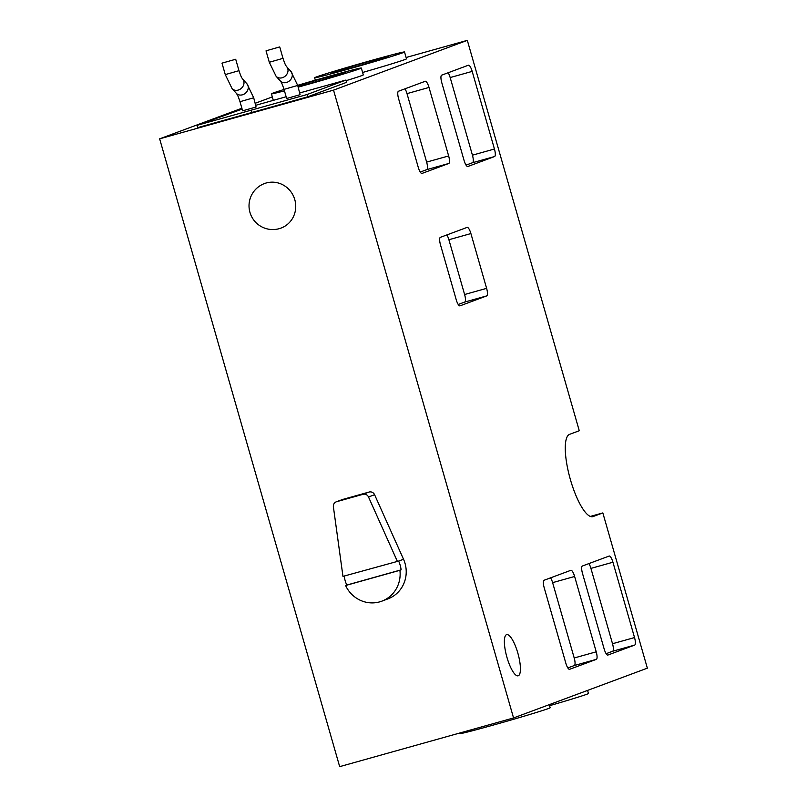 <?xml version="1.0" encoding="UTF-8"?>
<svg xmlns="http://www.w3.org/2000/svg" width="807" height="807" viewBox="0 0 807 807"><rect width="100%" height="100%" fill="white"/><g stroke="black" fill="none" stroke-linecap="round" stroke-linejoin="round"><path stroke-width="1.21" d="M222.248 63.067L235.705 59.254L222.248 63.067M256.071 107.008L242.614 110.821L240.002 101.692L253.701 97.768L256.071 107.008M266.27 50.74L279.726 46.927L266.27 50.74M300.093 94.681L286.636 98.494L284.024 89.365L297.722 85.441L300.093 94.681M400.171 565.182A29.698 28.568 -110.4 0 0 398.658 561.067L342.965 576.38L333.392 506.816A4.751 4.57 -110.4 0 1 336.277 501.813L342.36 499.553A4.751 4.57 -110.4 0 1 342.713 499.442L369.122 492.038A4.751 4.57 -110.4 0 1 374.589 494.711L403.53 559.251A29.698 28.568 -110.4 0 1 405.033 563.377A29.698 28.568 -110.4 0 1 387.874 598.905L381.792 601.175A29.698 28.568 -110.4 0 0 399.909 570.297L401.119 569.843A29.698 28.568 -110.4 0 0 400.171 565.182M344.196 576.037L344.236 576.309A29.698 28.568 -110.4 0 0 345.144 580.596A29.698 28.568 -110.4 0 0 346.798 585.065L345.588 585.509A29.698 28.568 -110.4 0 0 381.792 601.175M266.229 182.977A23.756 22.848 -110.4 0 0 264.494 183.542A23.756 23.756 0 0 0 250.19 213.159A23.756 23.756 0 0 0 281.058 228.068A23.756 22.848 -110.4 0 0 294.787 199.642A23.756 22.848 -110.4 0 0 266.229 182.977M297.803 85.734A30.172 0.656 164 0 1 328.6 76.816A30.172 0.656 164 0 1 345.386 72.62A30.172 0.656 164 0 1 344.347 73.104A30.172 0.656 164 0 1 298.086 86.712M331.616 72.691A30.172 0.656 164 0 1 363.372 63.097A30.172 0.656 164 0 1 388.57 56.551A30.172 0.656 164 0 1 387.521 57.035A30.172 0.656 164 0 1 355.766 66.638A30.172 0.656 164 0 1 330.567 73.185A30.172 0.656 164 0 1 331.616 72.691M284.054 89.466A46.766 1.019 -16 0 0 273.059 93.067A46.766 1.019 -16 0 0 271.434 93.824A46.766 1.019 -16 0 0 284.447 90.838M298.207 87.116A46.766 1.019 -16 0 0 359.72 68.797A46.766 1.019 -16 0 0 361.344 68.04A46.766 1.019 -16 0 0 297.692 85.33M346.142 80.65A46.766 1.019 -16 0 0 361.677 75.646A46.766 1.019 -16 0 0 363.301 74.89L361.344 68.04M316.243 76.998A46.766 1.019 -16 0 0 314.619 77.754A46.766 1.019 -16 0 0 353.668 67.606A46.766 1.019 -16 0 0 402.895 52.727A46.766 1.019 -16 0 0 404.519 51.981A46.766 1.019 -16 0 0 365.47 62.119A46.766 1.019 -16 0 0 316.243 76.998M362.605 72.469A46.766 1.019 -16 0 0 404.862 59.577A46.766 1.019 -16 0 0 406.486 58.83L404.519 51.981M460.081 732.927L460.252 733.523A46.766 1.019 -16 0 0 499.301 723.385A46.766 1.019 -16 0 0 548.538 708.506A46.766 1.019 -16 0 0 550.152 707.749L549.274 704.662M549.567 705.701A46.766 1.019 -16 0 0 586.85 694.242A46.766 1.019 -16 0 0 588.474 693.485L587.587 690.409M518.286 675.762A21.375 5.82 74.4 0 0 517.933 653.418A21.375 5.82 74.4 0 0 506.635 634.635A21.375 5.82 74.4 0 0 506.503 634.675A21.375 5.82 74.4 0 0 506.857 657.019A21.375 5.82 74.4 0 0 518.165 675.802A21.375 5.82 74.4 0 0 518.286 675.762M467.324 40.35L333.533 90.132L513.555 717.948L647.355 668.166L602.839 512.919L593.105 516.541A42.761 11.641 -105.6 0 1 592.852 516.631A42.761 11.641 -105.6 0 1 570.246 479.055A42.761 11.641 -105.6 0 1 569.54 434.358L579.265 430.736L467.324 40.35L406.103 57.499M272.322 96.911L255.274 103.256M241.878 108.239L159.645 138.834L339.676 766.65L513.555 717.948M333.533 90.132L159.645 138.834M242.13 109.116L196.989 125.347L197.644 127.637L252.066 112.445L307.699 96.81L346.627 82.324L345.971 80.044L299.861 92.906M397.286 561.168L368.506 496.981A4.751 4.57 -110.4 0 0 363.039 494.308L336.63 501.702A4.751 4.57 -110.4 0 0 336.277 501.813M279.323 228.633A23.756 22.848 -110.4 0 0 281.058 228.068M460 305.843L486.762 295.887A7.122 1.937 74.4 0 0 486.621 288.351L470.905 233.566A7.122 1.937 74.4 0 0 467.162 227.382A7.122 1.937 74.4 0 0 467.122 227.392L440.36 237.349A7.122 1.937 74.4 0 0 440.501 244.874L456.207 299.669A7.122 1.937 74.4 0 0 459.96 305.853A7.122 1.937 74.4 0 0 460 305.843L459.909 305.863M422.031 173.424L448.793 163.468A7.122 1.937 74.4 0 0 448.652 155.943L429.011 87.449A7.122 1.937 74.4 0 0 425.269 81.265A7.122 1.937 74.4 0 0 425.218 81.285L398.466 91.241A7.122 1.937 74.4 0 0 398.608 98.767L418.238 167.261A7.122 1.937 74.4 0 0 421.99 173.444A7.122 1.937 74.4 0 0 422.031 173.424L421.95 173.455M467.828 166.494L494.59 156.538A7.122 1.937 74.4 0 0 494.449 149.002L472.186 71.389A7.122 1.937 74.4 0 0 468.443 65.206A7.122 1.937 74.4 0 0 468.403 65.216L441.641 75.172A7.122 1.937 74.4 0 0 441.782 82.697L464.035 160.321A7.122 1.937 74.4 0 0 467.788 166.504A7.122 1.937 74.4 0 0 467.828 166.494L467.747 166.514M596.222 651.814L574.624 576.48A7.122 1.937 74.4 0 0 570.872 570.297L544.069 580.263A7.122 1.937 74.4 0 0 544.211 587.799L565.818 663.132A7.122 1.937 74.4 0 0 569.56 669.316A7.122 1.937 74.4 0 0 569.601 669.306L596.363 659.349A7.122 1.937 74.4 0 0 596.222 651.814L574.211 657.987L552.613 582.644A7.122 1.937 74.4 0 0 550.586 577.842M634.534 637.56L612.937 562.227A7.122 1.937 74.4 0 0 609.184 556.043A7.122 1.937 74.4 0 0 609.144 556.053L582.392 566.01A7.122 1.937 74.4 0 0 582.523 573.535L604.13 648.878A7.122 1.937 74.4 0 0 607.873 655.062A7.122 1.937 74.4 0 0 607.913 655.042L634.675 645.086A7.122 1.937 74.4 0 0 634.534 637.56L612.523 643.724L590.926 568.39A7.122 1.937 74.4 0 0 588.898 563.589M602.839 512.919L590.361 516.419M606.148 653.68L612.664 651.249A7.122 1.937 74.4 0 0 612.523 643.724M567.835 667.934L574.352 665.513A7.122 1.937 74.4 0 0 574.211 657.987M466.063 165.122L472.579 162.701A7.122 1.937 74.4 0 0 472.438 155.176L450.175 77.553A7.122 1.937 74.4 0 0 448.157 72.751M420.265 172.062L426.782 169.631A7.122 1.937 74.4 0 0 426.641 162.106L407 93.622A7.122 1.937 74.4 0 0 404.973 88.82M458.235 304.471L464.751 302.05A7.122 1.937 74.4 0 0 464.61 294.515L448.894 239.729A7.122 1.937 74.4 0 0 446.876 234.928M345.588 585.509L399.909 570.297M346.798 585.065L401.119 569.843M196.989 125.347L307.043 94.53L345.971 80.044M307.043 94.53L307.699 96.81M286.142 96.749L255.849 105.263M251.411 110.166L252.066 112.445M222.006 63.188L225.274 74.597L238.983 70.673C241.969 79.58 241.888 77.472 242.645 79.046L246.912 83.767L253.701 97.768M225.274 74.597L232.063 88.599A7.122 6.012 -42.1 0 0 238.146 90.091A7.122 6.012 -42.1 0 0 243.482 85.32A7.122 6.012 -42.1 0 0 242.645 79.046M232.063 88.599L236.34 93.319A7.122 6.012 -42.1 0 0 242.413 94.812A7.122 6.012 -42.1 0 0 247.749 90.051A7.122 6.012 -42.1 0 0 246.912 83.767M266.028 50.851L269.296 62.27L283.005 58.346C285.991 67.253 285.91 65.135 286.667 66.709L290.934 71.44L297.722 85.441M269.296 62.27L276.085 76.261A7.122 6.012 -42.1 0 0 282.168 77.765A7.122 6.012 -42.1 0 0 287.504 72.993A7.122 6.012 -42.1 0 0 286.667 66.709M276.085 76.261L280.362 80.993A7.122 6.012 -42.1 0 0 286.435 82.485A7.122 6.012 -42.1 0 0 291.771 77.724A7.122 6.012 -42.1 0 0 290.934 71.44M398.658 561.067L403.53 559.251M593.105 516.541L592.6 516.692M612.664 651.249L634.675 645.086M590.926 568.39L612.937 562.227M574.352 665.513L596.363 659.349M552.613 582.644L574.624 576.48M450.175 77.553L472.186 71.389M472.438 155.176L494.449 149.002M472.579 162.701L494.59 156.538M407 93.622L429.011 87.449M426.641 162.106L448.652 155.943M426.782 169.631L448.793 163.468M448.894 239.729L470.905 233.566M464.61 294.515L486.621 288.351M464.751 302.05L486.762 295.887M368.506 496.981L374.589 494.711M363.039 494.308L369.122 492.038M336.63 501.702L342.713 499.442M236.34 93.319C237.087 94.893 237.006 92.785 240.002 101.692M280.362 80.993C281.108 82.566 281.028 80.458 284.024 89.365M271.434 93.824L273.311 100.35M314.619 77.754L315.315 80.175M279.726 46.927L283.005 58.346M235.705 59.254L238.983 70.673"/></g></svg>
